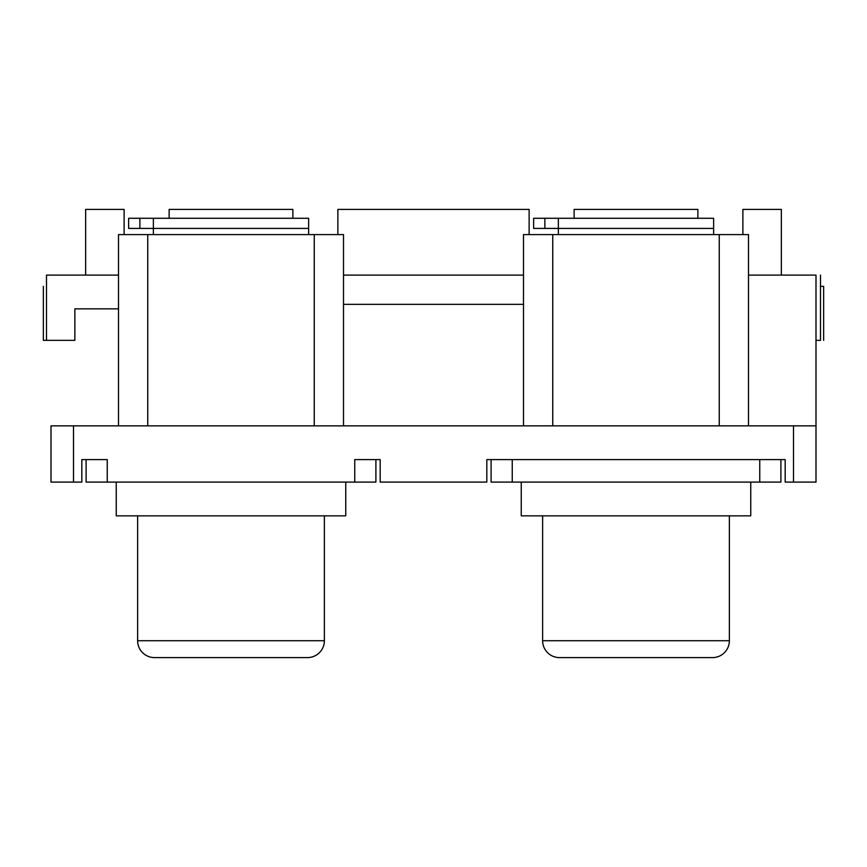 <?xml version="1.0" encoding="UTF-8"?>
<svg xmlns="http://www.w3.org/2000/svg" width="867" height="867" viewBox="0 0 867 867"><rect width="100%" height="100%" fill="white"/><g stroke="black" fill="none" stroke-linecap="round" stroke-linejoin="round"><path stroke-width="1.3" d="M46.645 340.352L43.35 340.352L43.35 286.348L43.35 340.352L46.504 340.352L46.504 275.099L118.497 275.099L46.504 275.099L46.504 340.352L74.855 340.352L74.855 308.847L118.497 308.847L74.855 308.847L74.855 340.352L46.504 340.352M560.971 657.598L712.501 657.598A16.874 16.874 0 0 0 729.375 640.724L542.623 640.724A16.874 16.874 0 0 0 559.497 657.598L711.027 657.598M155.973 657.598L307.503 657.598A16.874 16.874 0 0 0 324.377 640.724L137.625 640.724A16.874 16.874 0 0 0 154.499 657.598L306.029 657.598M559.497 657.598A16.874 16.874 0 0 1 542.623 640.724L542.623 515.854L542.623 640.724L729.375 640.724L729.375 515.854L729.375 640.724A16.874 16.874 0 0 1 712.501 657.598M154.499 657.598A16.874 16.874 0 0 1 137.625 640.724L137.625 515.854L137.625 640.724L324.377 640.724L324.377 515.854L324.377 640.724A16.874 16.874 0 0 1 307.503 657.598M521.251 482.095L521.251 515.854L750.746 515.854L750.746 482.095L750.746 515.854L521.251 515.854L521.251 482.095M116.254 482.095L116.254 515.854L345.749 515.854L345.749 482.095L345.749 515.854L116.254 515.854L116.254 482.095M51.001 425.849L815.999 425.849L815.999 482.095L815.999 425.849L51.001 425.849L51.001 482.095L51.001 425.849M343.505 425.849L343.505 234.599L314.255 234.599L314.255 425.849L314.255 234.599L118.497 234.599L118.497 425.849L118.497 234.599L343.505 234.599L343.505 425.849M85.649 275.099L85.649 209.402L85.649 275.099M529.13 234.599L529.13 209.402L337.87 209.402L337.87 234.599L337.87 209.402L529.13 209.402L529.13 234.599M292.873 218.289L292.873 209.402L169.13 209.402L169.13 218.289L169.13 209.402L292.873 209.402L292.873 218.289M124.122 234.599L124.122 209.402L85.649 209.402L124.122 209.402L124.122 234.599M781.351 275.099L781.351 209.402L742.878 209.402L742.878 234.599L742.878 209.402L781.351 209.402L781.351 275.099M697.87 218.289L697.87 209.402L574.127 209.402L574.127 218.289L574.127 209.402L697.87 209.402L697.87 218.289M780.896 482.095L491.101 482.095L491.101 459.597L491.101 482.095L512.245 482.095L512.245 459.597L486.82 459.597L512.245 459.597L512.245 482.095L759.752 482.095L759.752 459.597L759.752 482.095L780.896 482.095L780.896 459.597L785.177 459.597L785.177 482.095L815.999 482.095L793.5 482.095L793.5 425.849L793.5 482.095L785.177 482.095L785.177 459.597L780.896 459.597L780.896 482.095M375.899 482.095L86.104 482.095L86.104 459.597L86.104 482.095L354.755 482.095L354.755 459.597L354.755 482.095L375.899 482.095L375.899 459.597L380.18 459.597L380.18 482.095L486.82 482.095L486.82 459.597L486.82 482.095L380.18 482.095L380.18 459.597L354.755 459.597L375.899 459.597L375.899 482.095M815.999 275.099L815.999 425.849L815.999 275.099L748.503 275.099L815.999 275.099M748.503 234.599L523.495 234.599L523.495 425.849L523.495 234.599L719.252 234.599L719.252 425.849L719.252 234.599L748.503 234.599L748.503 425.849L748.503 234.599M343.505 275.099L523.495 275.099L343.505 275.099M51.001 482.095L81.823 482.095L81.823 459.597L86.104 459.597L81.823 459.597L81.823 482.095L73.5 482.095L73.5 425.849L73.5 482.095L51.001 482.095M107.248 459.597L86.104 459.597L107.248 459.597L107.248 482.095L107.248 459.597M512.245 459.597L780.896 459.597L512.245 459.597M147.748 425.849L147.748 234.599L147.748 425.849M552.745 425.849L552.745 234.599L552.745 425.849M820.496 340.352L820.496 275.099L820.496 340.352L815.999 340.352L820.355 340.352M823.65 340.352L823.65 286.348L820.355 286.348M308.63 234.599L308.63 228.411L153.372 228.411L153.372 234.599L153.372 228.411L139.88 228.411L139.88 218.289L153.372 218.289L153.372 228.411L139.88 228.411L139.88 218.289L128.63 218.289L128.63 228.411L139.88 228.411L128.63 228.411L128.63 218.289L153.372 218.289L153.372 228.411L308.63 228.411L308.63 234.599M308.63 218.289L308.63 228.411L308.63 218.289L153.372 218.289L308.63 218.289M713.628 234.599L713.628 228.411L558.37 228.411L558.37 234.599L558.37 228.411L544.877 228.411L544.877 218.289L558.37 218.289L558.37 228.411L544.877 228.411L544.877 218.289L533.628 218.289L533.628 228.411L544.877 228.411L533.628 228.411L533.628 218.289L558.37 218.289L558.37 228.411L713.628 228.411L713.628 234.599M713.628 218.289L713.628 228.411L713.628 218.289L558.37 218.289L713.628 218.289M343.505 304.35L523.495 304.35L343.505 304.35M823.65 286.348L820.496 286.348"/></g></svg>
